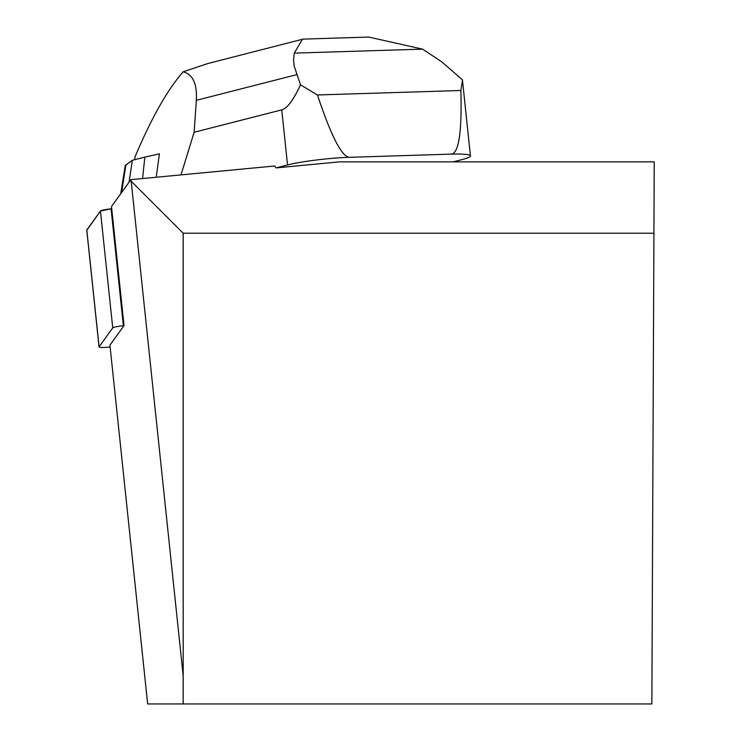 <?xml version="1.0" encoding="UTF-8"?>
<svg xmlns="http://www.w3.org/2000/svg" width="741" height="741" viewBox="0 0 741 741"><rect width="100%" height="100%" fill="white"/><g stroke="black" fill="none" stroke-linecap="round" stroke-linejoin="round"><path stroke-width="1.11" d="M653.923 233.202L651.867 703.95L183.184 703.95L183.184 233.202L653.923 233.202L654.238 161.871L339.35 161.871L276.097 167.892L274.698 165.984L130.898 179.655L111.502 206.526L124.025 325.614L123.358 325.688A11.819 1.232 174 0 0 112.734 327.92L99.09 346.834A11.819 1.232 174 0 0 99.044 346.955A11.819 1.232 174 0 0 110.14 347.02M86.799 229.96L100.452 211.046A11.819 1.232 -6 0 1 111.076 208.814L100.452 211.046L86.827 230.192A11.819 1.232 -6 0 1 86.762 230.081A11.819 1.232 -6 0 1 86.799 229.96L99.09 346.834M183.184 703.95L147.654 703.95L109.937 345.13L124.025 325.614M130.898 179.655L131.185 181.212L183.184 233.202M131.185 181.212L183.184 675.912M453.103 161.871L462.356 159.51A44.664 4.641 174 0 0 470.442 155.925A44.664 4.641 174 0 0 451.306 154.128L349.53 157.305A44.664 4.641 174 0 0 287.536 164.965L276.097 167.892M462.44 79.833L441.617 61.725L422.555 49.128L294.242 53.13L293.547 60.123L294.251 66.329L300.559 84.891C293.334 100.165 287.063 108.492 281.747 109.872L194.123 132.287L180.98 174.895M194.123 132.287L196.319 100.331C197.226 83.761 192.817 74.257 183.101 71.821C167.179 90.133 151.145 118.514 135.001 156.972L134.64 159.713M156.221 177.247L159.408 153.859A92.912 9.661 -6 0 0 159.269 153.878L159.213 155.619M462.486 80.241L460.874 90.495L317.463 94.968L300.559 84.891M460.874 90.495C461.986 132.074 458.799 153.294 451.306 154.128M349.53 157.305C341.823 156.944 331.134 136.159 317.463 94.968M183.101 71.821L207.804 63.541L302.523 39.254M294.242 53.13L302.513 39.208L303.958 39.097M366.675 37.133L368.666 37.05L422.555 49.128M159.269 153.878L144.856 157.101L142.559 178.544M144.856 157.101L132.333 160.306L129.101 182.147M132.333 160.306L125.933 164.91A53.222 5.53 174 0 0 125.192 165.827L120.727 193.753M112.734 327.92L100.452 211.046M111.076 208.814L123.358 325.688M281.747 109.872L287.536 164.965M296.678 74.665L196.319 100.331M125.933 164.91L121.598 192.54M99.044 346.955L86.762 230.081M462.477 80.176L470.442 155.925M303.56 39.106L368.666 37.069"/></g></svg>

